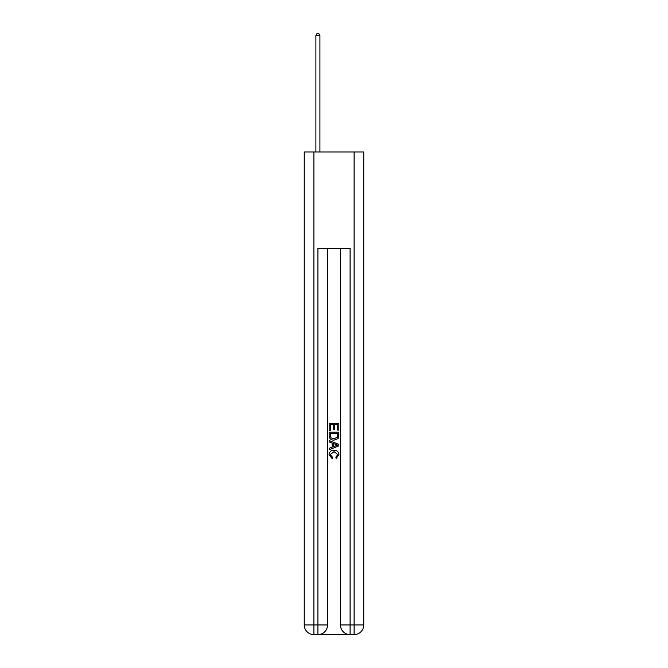 <?xml version="1.0" encoding="UTF-8"?>
<svg xmlns="http://www.w3.org/2000/svg" width="668" height="668" viewBox="0 0 668 668"><rect width="100%" height="100%" fill="white"/><g stroke="black" fill="none" stroke-linecap="round" stroke-linejoin="round"><path stroke-width="1" d="M318.636 634.6L349.364 634.6M313.893 151.97L313.893 624.947L304.241 624.947L304.241 151.97L363.759 151.97L363.759 624.947L354.107 624.947L354.107 151.97M350.09 634.6L350.09 624.947L340.438 624.947A9.653 9.653 0 0 0 350.09 634.6L354.107 634.6L354.107 624.947L350.09 624.947L350.09 248.496L317.91 248.496L317.91 624.947L313.893 624.947L313.893 634.6L317.91 634.6A9.653 9.653 0 0 0 327.562 624.947L317.91 624.947L317.91 634.6M327.562 248.496L327.562 624.947M340.438 624.947L340.438 248.496M354.107 634.6A9.653 9.653 0 0 0 363.759 624.947M304.241 624.947A9.653 9.653 0 0 0 313.893 634.6M329.174 430.351L329.174 423.295L338.826 423.295L338.826 430.1L337.716 430.1L337.716 424.656L334.743 424.656L334.743 429.724L333.633 429.724L333.633 424.656L330.284 424.656L330.284 430.351L329.174 430.351M329.174 435.661L329.174 432.204L338.826 432.204L338.684 437.206L338 438.617L334.05 440.12C330.969 440.137 329.341 438.651 329.174 435.661M330.284 433.565L330.969 437.832L334.075 438.759L337.515 437.114L337.716 433.565L330.284 433.565M329.174 441.982L329.174 440.538L338.826 444.37L338.826 445.907L329.174 449.739L329.174 448.295L332.146 447.193L332.146 443.076L329.174 441.982M335.929 444.479L333.257 443.485L333.257 446.783L337.716 445.139L335.929 444.479M330.167 454.616L332.58 457.321L332.263 458.691L329.048 454.749C329.307 451.785 330.986 450.29 334.075 450.274C337.039 450.332 338.668 451.818 338.952 454.716L336.146 458.44L335.854 457.079L337.833 454.649L334.075 451.635L330.167 454.616M319.922 151.97L319.922 35.487L315.897 35.487L315.897 151.97M315.897 35.487L317.108 33.4L318.719 33.4L319.922 35.487"/></g></svg>
